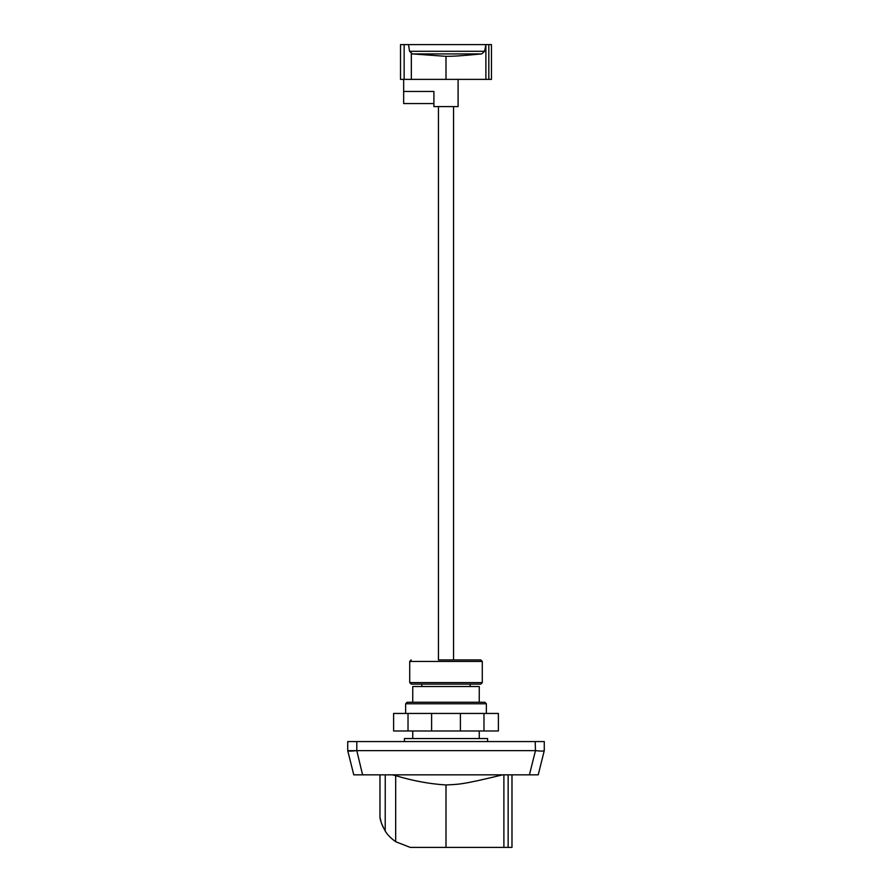 <?xml version="1.0" encoding="UTF-8"?>
<svg xmlns="http://www.w3.org/2000/svg" width="892" height="892" viewBox="0 0 892 892"><rect width="100%" height="100%" fill="white"/><g stroke="black" fill="none" stroke-linecap="round" stroke-linejoin="round"><path stroke-width="1.34" d="M404.143 44.6L408.525 44.6L409.54 51.279L412.394 53.921L446 56.33C454.329 56.174 456.548 56.274 481.658 53.921L484.59 51.279L485.884 44.6L485.884 79.377L400.519 79.377L400.519 44.6L404.143 44.6L404.143 79.377M446 56.33L446 79.377M485.884 44.6L491.459 44.6L491.459 79.377L485.884 79.377M485.482 44.6L408.525 44.6M433.902 103.561L403.663 103.561L403.663 79.377M403.663 91.463L433.902 91.463L433.902 106.583L458.098 106.583L458.098 79.377M438.44 106.583L438.44 659.924L480.777 659.924L453.56 659.924L453.56 106.583M408.023 713.444L431.594 713.444L431.594 730.983L408.023 730.983L408.023 713.444L393.617 713.444L393.617 730.983L408.023 730.983M460.406 713.444L483.977 713.444L483.977 730.983L460.406 730.983L460.406 713.444L431.594 713.444M483.977 730.983L498.383 730.983L498.383 713.444L483.977 713.444M460.406 730.983L431.594 730.983M405.637 703.777L486.363 703.777L484.858 702.26L407.142 702.26L405.637 703.777L405.637 713.444M417.2 702.26L412.74 702.26L412.74 686.539L479.26 686.539L479.26 702.26L476.283 702.26M421.816 684.119L480.777 684.119L415.884 684.119L421.816 684.119L421.816 686.539M415.884 684.119L411.223 684.119L415.884 684.119M404.422 741.564L404.422 738.543L487.578 738.543L487.578 741.564M381.174 822.301L379.981 817.161C380.081 820.105 381.832 824.743 385.244 831.076C387.362 834.678 390.841 838.224 395.68 841.725L410.22 847.4L446 847.4L446 784.971C459.079 784.191 460.528 785.072 502.709 774.836M385.244 774.836L385.21 831.021M383.147 827.319L381.631 823.673M392.313 774.836L395.68 775.639C412.539 780.79 429.32 783.901 446 784.971M511.986 774.836L511.986 847.4L446 847.4M503.891 774.836L503.891 847.4M353.778 774.836L347.724 750.64L353.778 774.836L538.222 774.836L544.265 750.651C543.641 751.22 540.708 751.22 535.468 750.651L529.424 774.836M347.757 750.707L356.532 750.651C351.292 751.22 348.359 751.22 347.735 750.651M544.276 741.564L544.276 750.64L544.276 741.564L347.724 741.564L347.724 750.64M535.2 741.564L535.468 750.651M535.2 750.64L356.8 750.64L356.8 741.564M362.576 774.836L356.8 750.64M411.335 53.62L411.335 79.377M488.816 44.6L488.816 79.377M412.394 53.921L481.658 53.921M484.59 51.279L409.54 51.279M480.777 659.924L482.282 661.44L409.718 661.44L411.223 659.924M482.282 661.44L482.282 682.603L409.718 682.603L411.223 684.119M395.68 775.639L395.68 841.725M508.139 774.836L508.139 847.4M486.363 703.777L486.363 713.444M412.74 730.983L412.74 738.543M479.26 730.983L479.26 738.543M409.718 661.44L409.718 682.603M482.282 682.603L480.777 684.119M470.184 684.119L470.184 686.539M379.981 774.836L379.981 817.161"/></g></svg>
